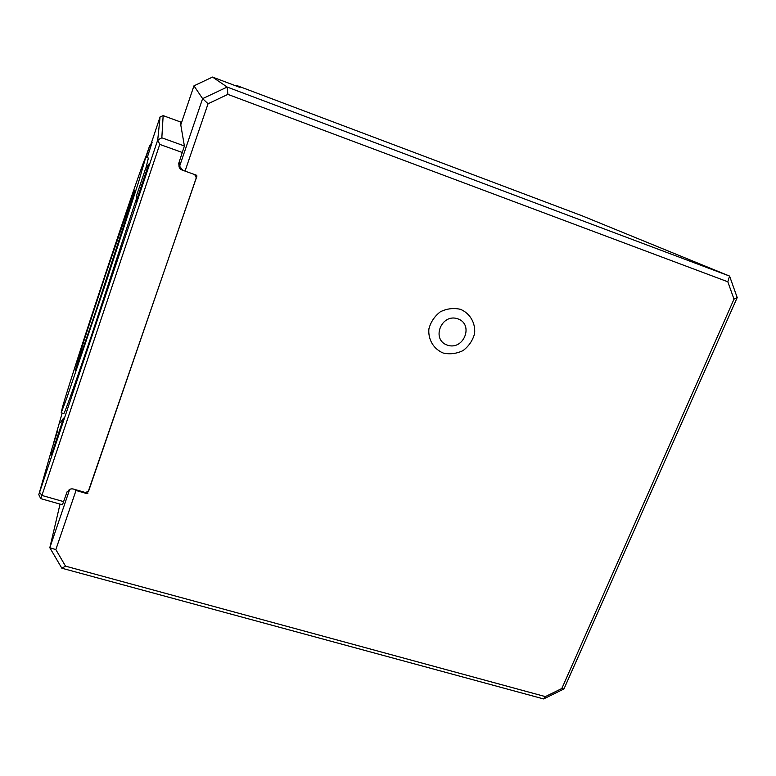 <?xml version="1.0" encoding="UTF-8"?>
<svg xmlns="http://www.w3.org/2000/svg" width="776" height="776" viewBox="0 0 776 776"><rect width="100%" height="100%" fill="white"/><g stroke="black" fill="none" stroke-linecap="round" stroke-linejoin="round"><path stroke-width="1.16" d="M105.691 274.355L83.158 343.215L75.291 370.598L95.448 312.311L128.923 209.801L134.811 190.217L131.386 199.277L105.691 274.355M62.613 406.653C74.244 366.204 143.298 158.867 145.791 157.15L138.671 181.73L106.564 280.737L66.503 398.845L61.188 412.793L62.613 406.653M57.395 431.485L51.788 449.188L57.395 431.485M136.324 196.299L145.568 168.654L136.324 196.299M145.607 157.431L149.613 145.878L145.975 157.218M145.839 157.169L148.4 158.081L145.849 168.227M136.217 199.422L90.928 337.23C75.495 382.84 65.194 411.736 63.855 413.598L63.671 413.54M194.708 174.571L196.279 177.782L88.619 491.062L85.544 492.547L73.225 489.006C70.655 488.521 68.851 489.384 67.822 491.596L67.231 491.431L62.449 504.788L40.721 498.628L38.8 494.642L157.732 139.981L160.069 116.943L151.165 143.579M62.167 413.094L53.36 443.833M51.779 449.343L38.8 494.642M51.652 454.105L63.535 418.186L60.557 422.483M136.198 201.517L148.585 164.366M147.236 157.664L152.086 142.347M160.069 116.943L163.154 115.624L161.835 137.808L157.732 139.981L159.759 144.385L41.914 495.447L39.634 492.391M63.758 501.665L41.914 495.447L40.721 498.628M161.835 137.808L184.397 145.966L180.255 121.88L163.154 115.624M184.397 145.966L178.519 164.027L179.13 164.24L178.975 162.688M179.13 164.24L179.062 164.483C178.596 167.044 179.557 168.877 181.953 169.983L184.62 170.933M182.428 152.542L159.759 144.385M447.364 345.145C430.874 339.743 441.369 313.009 457.801 318.82C474.243 324.407 463.65 350.849 447.364 345.145M196.279 177.782L195.649 174.901M179.605 166.248L202.614 98.639L208.055 103.751L185.047 171.127L182.583 170.002L179.605 166.248L179.178 162.087M74.438 489.355L76.019 490.48L55.843 549.602L49.819 547.749L69.656 489.423M443.203 353.031C433.629 349.055 427.954 339.568 428.885 328.946C430.728 321.972 434.56 316.249 440.37 311.777C446.947 308.576 453.659 307.762 460.517 309.333C470.11 313.446 475.639 323.02 474.602 333.573C472.72 340.46 468.898 346.115 463.146 350.529C456.666 353.701 450.012 354.535 443.203 353.031M212.517 77.067L227.164 87.048L729.576 276.081L582.359 215.912L236.302 85.35L239.959 87.416L212.517 77.067L193.961 85.826L202.614 98.639L227.164 87.048L227.882 94.381L208.055 103.751M193.961 85.826L180.769 124.849M185.047 171.127L196.27 175.124L196.861 176.346L196.638 175.366M88.357 491.189L196.861 176.346M88.028 493.041L86.873 493.604L76.019 490.48M55.843 549.602L65.533 566.15L61.837 568.216L49.819 547.749L60.043 504.099M65.533 566.15L545.353 696.606L561.814 688.525L733.999 299.148L727.82 281.785L227.882 94.381M733.999 299.148L737.2 297.577L729.576 276.081L727.82 281.785M545.353 696.606L543.637 698.933L61.837 568.216M737.2 297.577L563.968 688.942L543.637 698.933M563.968 688.942L561.814 688.525M235.448 85.719L236.302 85.35M83.158 343.215L84.894 343.729M181.953 169.983L181.846 169.071M87.213 491.741L86.873 493.604M61.188 412.793L63.855 413.598M51.788 449.188L51.662 454.387M136.372 196.328L136.198 201.77M148.682 164.231L145.568 168.654M152.144 142.28L149.613 145.878M196.91 176.133L196.784 175.541"/></g></svg>
